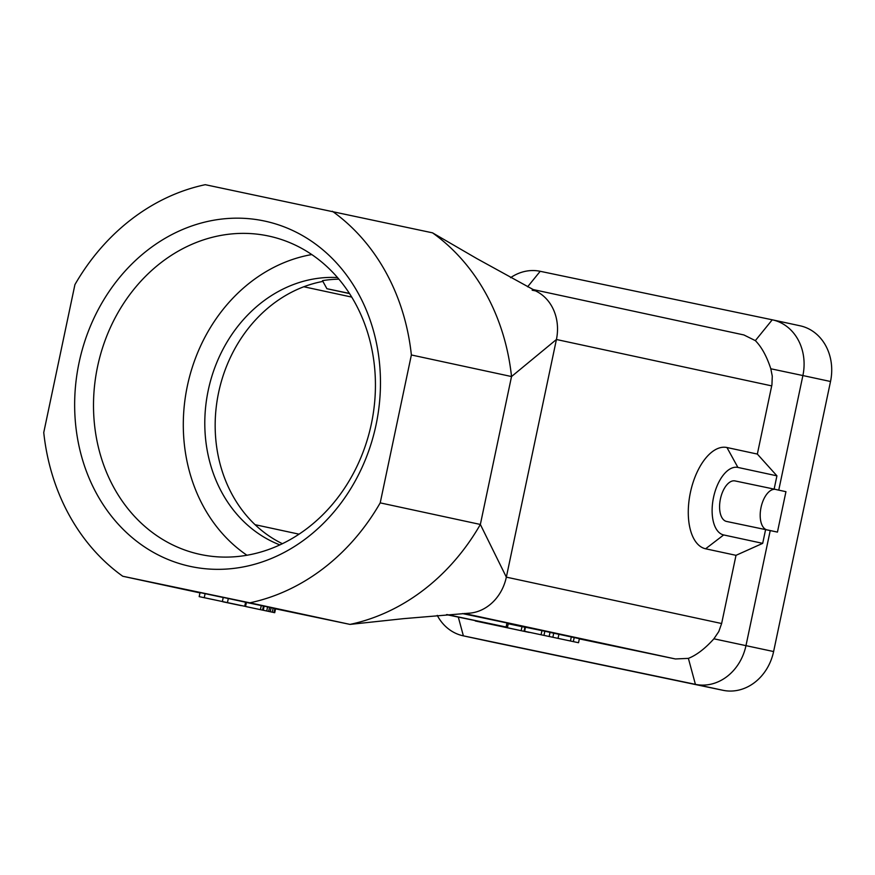 <?xml version="1.0" encoding="UTF-8"?>
<svg xmlns="http://www.w3.org/2000/svg" width="875" height="875" viewBox="0 0 875 875"><rect width="100%" height="100%" fill="white"/><g stroke="black" fill="none" stroke-linecap="round" stroke-linejoin="round"><path stroke-width="1.31" d="M275.548 608.836L350 624.4L249.845 602.82A213.883 183.717 -77.8 0 0 380.209 502.873L480.353 524.453L511.525 376.545L411.37 354.966L380.209 502.873M579.337 638.881L675.402 658.962L688.384 658.372C696.587 655.123 705.097 648.594 713.902 638.805L718.802 631.542L721.634 623.525L506.341 577.139A44.155 37.931 -77.8 0 1 494.692 600.206A44.155 37.931 -77.8 0 1 482.694 609.405A44.155 37.931 -77.8 0 1 468.486 613.233L403.495 618.658L350 624.4A213.883 183.717 -77.8 0 0 400.247 605.358A213.883 183.717 -77.8 0 0 445.189 570.905A213.883 183.717 -77.8 0 0 480.353 524.453L506.341 577.139L556.423 339.5L511.525 376.545A213.883 183.717 -77.8 0 0 498.072 319.933A213.883 183.717 -77.8 0 0 470.838 270.386A213.883 183.717 -77.8 0 0 432.523 232.838L205.275 184.691A213.883 183.717 -77.8 0 0 74.922 284.627L43.75 432.534A213.883 183.717 -77.8 0 0 122.762 576.253L199.97 592.889M245.547 602.361L246.389 602.536M245.547 606.495L246.4 602.448L261.275 605.555L275.581 608.639L274.728 612.697L245.547 606.495L274.728 612.697M199.183 596.63L244.727 606.266L199.183 596.63L200.036 592.583L223.223 597.505M222.381 601.486L223.234 597.439L228.309 598.5L245.58 602.219L244.727 606.266M249.845 602.82L122.762 576.253M376.064 424.802A176.63 151.714 -77.8 0 0 263.988 220.927A176.63 151.714 -77.8 0 0 79.056 362.709A176.63 151.714 -77.8 0 0 191.144 566.584A176.63 151.714 -77.8 0 0 376.064 424.802M411.37 354.966A213.883 183.717 -77.8 0 0 332.369 211.258M246.98 555.264A162.827 139.858 102.2 0 1 187.359 385.962A162.827 139.858 102.2 0 1 311.752 254.57M371.372 423.861A162.827 139.858 -77.8 0 0 268.756 236.064A162.827 139.858 -77.8 0 0 97.562 366.625A162.827 139.858 -77.8 0 0 200.178 554.411A162.827 139.858 -77.8 0 0 371.372 423.861M337.498 277.561A137.987 118.53 -77.8 0 0 208.239 390.327A137.987 118.53 -77.8 0 0 279.902 544.906M322.897 281.411A137.987 118.53 -77.8 0 0 218.608 392.558A137.987 118.53 -77.8 0 0 282.406 543.714M338.887 279.191A137.987 118.53 -77.8 0 0 322.492 280.667L326.911 288.717L349.387 293.409M326.911 288.717L349.497 293.584M736.006 555.33L762.694 543.353L723.669 534.942A34.497 17.664 101.8 0 1 713.519 497.47A34.497 17.664 101.8 0 1 737.898 467.425L726.95 447.519A51.745 26.491 101.8 0 0 690.386 492.57A51.745 26.491 101.8 0 0 705.611 548.789L736.006 555.33L721.634 623.525M726.95 447.519L757.345 454.07L771.947 384.694L772.275 376.163L770.809 368.769L802.889 375.55L778.75 490.142M535.413 290.85L532.175 290.216M578.528 642.72L524.606 631.28L578.528 642.72L579.381 638.673L550.014 632.406M549.172 636.398L550.025 632.352L541.942 630.623L525.459 627.233L524.606 631.28M543.988 635.283L544.841 631.236M573.344 641.605L574.197 637.558M558.053 638.345L558.906 634.298M552.869 637.23L553.722 633.183M491.783 624.367L529.222 632.417L475.3 620.977L491.838 624.083M525.427 627.364L508.233 623.755M524.038 631.302L524.891 627.244M447.169 614.589L507.489 627.298L446.48 614.644M446.841 614.611L503.814 626.533L446.578 614.633M469.153 619.248L485.527 622.759L469.153 619.248M446.633 614.633L448.394 614.994L446.698 614.622M508.167 623.219L506.975 622.956L506.122 627.003M462.394 613.561L506.975 622.956M771.717 385.886L556.423 339.5A44.155 37.931 -77.8 0 0 555.067 313.72A44.155 37.931 -77.8 0 0 547.794 300.486A44.155 37.931 -77.8 0 0 536.517 291.386L476.919 258.628L432.523 232.838M241.358 605.675L222.83 601.77L241.358 605.675M271.13 607.677L270.277 611.723M273.153 608.103L272.3 612.161M274.881 608.475L274.028 612.533M269.544 607.337L268.691 611.395M275.45 608.606L274.597 612.653M267.586 606.922L266.733 610.98M264.119 606.189L263.266 610.247M490.591 641.714A48.3 41.486 -77.8 0 0 490.798 641.758A48.3 41.486 -77.8 0 0 491.006 641.802L723.045 690.309A48.3 41.486 -77.8 0 0 773.609 651.547L830.517 381.5A48.3 41.486 -77.8 0 0 800.089 325.795A48.3 41.486 -77.8 0 0 799.87 325.752M437.248 615.387A48.3 41.486 -77.8 0 0 463.17 635.808A48.3 41.486 -77.8 0 0 463.378 635.852L695.417 684.359A48.3 41.486 102.2 0 0 745.981 645.597L770.208 530.655M510.584 277.681A48.3 41.486 102.2 0 1 540.203 271.294L772.242 319.802A48.3 41.486 102.2 0 1 772.461 319.845A48.3 41.486 102.2 0 1 802.889 375.55L830.517 381.5M770.809 368.769C766.708 356.245 761.545 346.872 755.344 340.627L743.892 334.95L532.766 289.472L743.892 334.95M777.438 532.098L767.856 530.031A20.694 10.598 -78.2 0 1 767.156 529.933A20.694 10.598 -78.2 0 1 761.02 507.511A20.694 10.598 -78.2 0 1 775.633 489.42A20.694 10.598 -78.2 0 1 776.366 489.628L785.947 491.684L777.438 532.098L734.53 523.108M767.156 529.933L726.556 521.445A20.694 10.598 -78.2 0 1 720.409 499.012A20.694 10.598 -78.2 0 1 735.022 480.922L775.633 489.42M762.694 543.353L765.57 529.725M774.134 489.103L776.923 475.836L757.345 454.07M737.898 467.425L776.923 475.836M261.275 605.555L260.411 609.602M263.43 606.025L262.577 610.072M205.111 593.644L204.258 597.691M228.309 598.5L227.456 602.547M351.695 297.084L303.8 286.759M675.402 658.962L464.188 613.462M541.089 634.67L541.942 630.623M570.445 641.003L571.298 636.945M521.139 630.689L521.992 626.642M255.084 524.694L299.086 534.177M491.006 641.802L463.378 635.852L458.314 617.127M773.609 651.547L713.902 638.805M723.045 690.309L695.417 684.359L688.384 658.372M527.614 286.803L540.203 271.294M755.344 340.627L772.242 319.802M723.669 534.942L705.611 548.789M508.342 623.252L507.489 627.298M490.798 641.758L463.17 635.808M800.089 325.795L772.461 319.845"/></g></svg>
